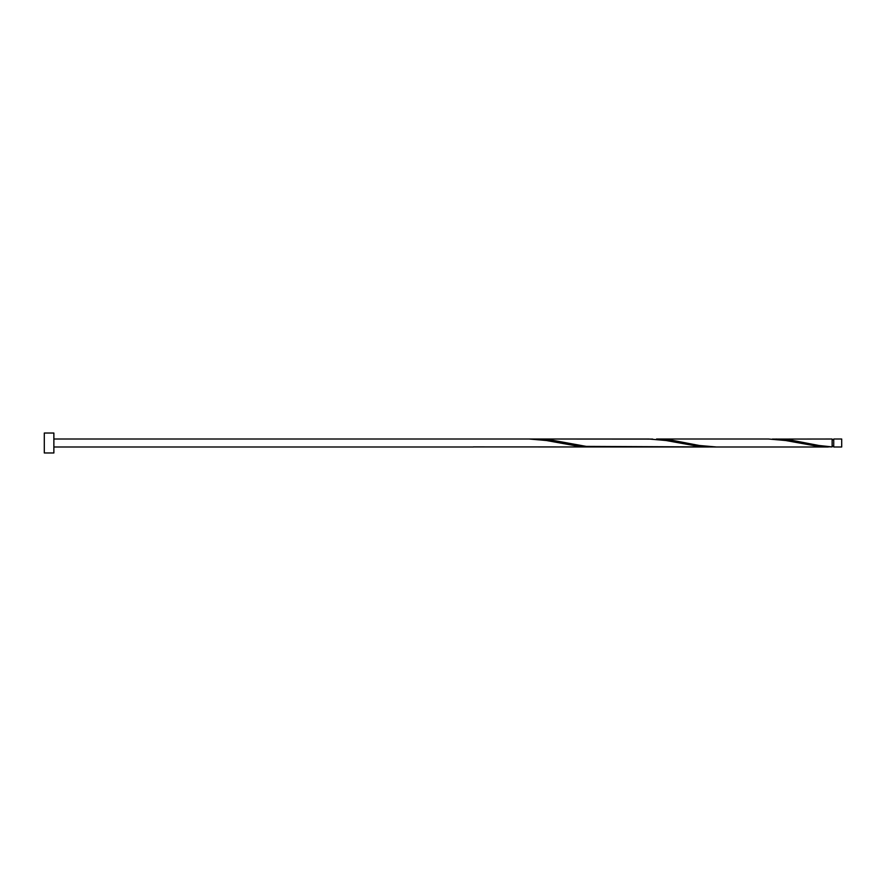 <?xml version="1.0" encoding="UTF-8"?>
<svg xmlns="http://www.w3.org/2000/svg" width="886" height="886" viewBox="0 0 886 886"><rect width="100%" height="100%" fill="white"/><g stroke="black" fill="none" stroke-linecap="round" stroke-linejoin="round"><path stroke-width="1.33" d="M841.7 443L841.7 446.987L833.726 446.987L833.726 439.013L841.7 439.013L841.7 443M53.869 443L53.869 452.967L44.3 452.967L44.3 433.032L53.869 433.032L53.869 443M828.31 446.987L716.342 446.987L699.231 445.481L672.651 440.364L656.537 439.013L768.505 439.013L785.616 440.519L818.841 446.5L832.131 446.909L832.131 439.013L772.326 439.091M832.131 446.909L818.841 445.481L792.261 440.364L776.147 439.013M716.342 446.987L586.266 446.4L553.041 440.364L536.927 439.013L652.716 439.091M536.927 439.013L533.106 439.091M712.521 446.909L699.231 446.5L666.006 440.519L648.895 439.013L529.285 439.013L546.396 440.519L579.621 446.5L592.911 446.909M473.301 446.909L708.7 446.987M833.726 446.19L832.131 446.19M529.285 439.013L53.869 439.013M473.301 446.987L53.869 446.987M833.726 439.81L832.131 439.81"/></g></svg>
